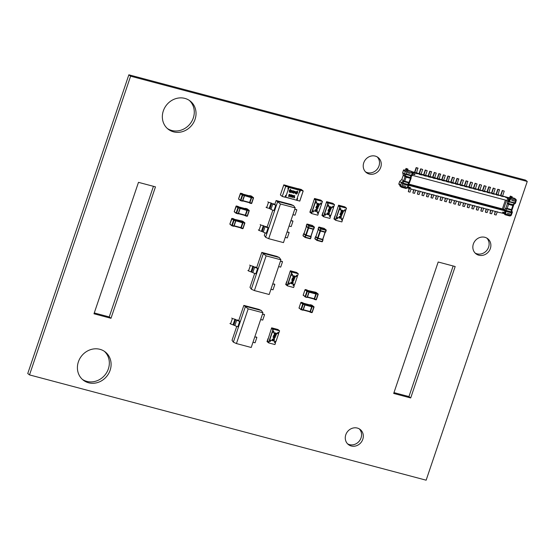 <?xml version="1.0" encoding="UTF-8"?>
<svg xmlns="http://www.w3.org/2000/svg" width="555" height="555" viewBox="0 0 555 555"><rect width="100%" height="100%" fill="white"/><g stroke="black" fill="none" stroke-linecap="round" stroke-linejoin="round"><path stroke-width="0.83" d="M527.25 181.471L525.495 180.097L128.857 74.807L27.75 373.529L29.505 374.902L426.143 480.193L527.25 181.471L130.612 76.181L128.857 74.807M130.612 76.181L29.505 374.902M345.793 434.773A9.574 8.672 -51.9 0 1 360.195 429.487A9.574 8.672 -51.9 0 1 361.125 442.37A9.574 8.672 -51.9 0 1 348.394 444.569A9.574 8.672 -51.9 0 1 345.793 434.773M359.272 428.862A9.574 8.672 -51.9 0 1 359.369 440.996A9.574 8.672 -51.9 0 1 347.562 443.82M473.36 243.999A9.574 8.672 -51.9 0 1 487.755 238.719A9.574 8.672 -51.9 0 1 488.684 251.602A9.574 8.672 -51.9 0 1 475.954 253.795A9.574 8.672 -51.9 0 1 473.36 243.999M486.832 238.095A9.574 8.672 -51.9 0 1 486.929 250.229A9.574 8.672 -51.9 0 1 475.129 253.045M410.7 397.956L455.183 266.525L438.186 262.009L393.696 393.446L410.7 397.956L408.945 396.582L453.151 265.984M393.981 392.614L408.945 396.582M78.387 361.832A17.871 16.185 -51.9 0 1 105.27 351.967A17.871 16.185 -51.9 0 1 106.997 376.019A17.871 16.185 -51.9 0 1 83.236 380.119A17.871 16.185 -51.9 0 1 78.387 361.832M104.368 351.315A17.871 16.185 -51.9 0 1 105.242 374.646A17.871 16.185 -51.9 0 1 82.39 379.398M110.986 318.293L155.476 186.855L138.479 182.345L93.989 313.776L110.986 318.293L109.231 316.919L153.437 186.314M94.267 312.944L109.231 316.919M363.747 162.809A9.574 8.672 -51.9 0 1 378.142 157.53A9.574 8.672 -51.9 0 1 379.072 170.413A9.574 8.672 -51.9 0 1 366.342 172.605A9.574 8.672 -51.9 0 1 363.747 162.809M377.22 156.905A9.574 8.672 -51.9 0 1 377.317 169.039A9.574 8.672 -51.9 0 1 365.516 171.856M163.323 110.91A17.871 16.185 -51.9 0 1 190.205 101.045A17.871 16.185 -51.9 0 1 191.933 125.097A17.871 16.185 -51.9 0 1 168.172 129.19A17.871 16.185 -51.9 0 1 163.323 110.91M189.304 100.393A17.871 16.185 -51.9 0 1 190.178 123.723A17.871 16.185 -51.9 0 1 167.319 128.476M507.284 198.836L507.277 198.752A1.533 0.604 104.9 0 1 507.159 199.19L507.284 198.836L510.156 199.599L511.079 199.058L515.172 200.147A0.895 0.812 -51.9 0 1 515.657 200.549L514.887 202.804L507.943 201.347A2.171 0.86 -75.1 0 0 508.13 201.423L510.052 199.96L507.714 200.653A1.533 0.604 104.9 0 1 507.672 200.646A1.533 0.604 104.9 0 1 507.582 200.598M515.04 203.387L514.887 202.804L515.394 203.373L516.323 200.216A1.915 1.734 128.1 0 0 515.158 198.926L510.85 197.781L511.079 199.058M507.277 198.752L510.156 199.599M510.135 199.509L509.816 198.44L510.739 197.906M412.046 173.548L414.918 174.235L412.046 173.548L411.609 172.654L407.516 171.564A0.895 0.812 128.1 0 0 406.864 171.668L406.1 173.923L411.421 175.338L411.852 175.997L405.386 174.277M411.997 175.526A0.638 0.583 -85.1 0 1 412.427 175.366L411.81 175.852L411.907 173.909L414.8 174.672L414.918 174.319M403.263 175.22L401.806 179.522L403.603 180.923L405.053 176.622L403.263 175.22L402.673 172.584L404.338 173.888L405.719 170.85A1.915 1.734 -51.9 0 1 407.495 170.343L411.803 171.488L411.609 172.654M515.727 199.21L514.873 198.544A1.915 1.734 128.1 0 0 514.305 198.26L509.996 197.115L508.921 197.74L411.907 171.655L412.358 172.57L412.067 173.479M511.134 210.047L511.592 212.065L512.404 212.211L511.19 215.382A1.915 1.734 -51.9 0 1 509.414 215.888L505.106 214.75L504.023 213.606M513.736 204.892L511.953 210.151L511.481 209.589L512.862 205.523L515.061 203.387M512.23 212.079L511.8 210.158M511.592 212.065L504.821 210.088L512.404 212.211M408.778 184.808L407.543 186.813L409.097 185.502A1.533 0.604 -75.1 0 0 408.986 185.37L504.183 210.636A0.638 0.576 -51.9 0 0 504.953 210.192A2.171 0.86 104.9 0 1 505.099 210.38L505.681 212.863L502.788 212.093L502.67 212.454L505.55 213.217L505.987 214.119L510.08 215.201A0.895 0.812 128.1 0 0 510.725 215.104L511.495 212.843L506.167 211.427L505.314 210.442M502.788 212.093A1.533 0.604 104.9 0 1 502.629 212.503L502.67 212.454M410.312 187.937L407.432 187.174L406.51 187.708L402.417 186.626A0.895 0.812 -51.9 0 1 401.938 186.223L402.701 183.962L408.029 185.377L407.543 186.813L410.429 187.576L410.312 187.937L407.412 187.222L406.988 187.847L411.553 189.061A1.533 0.604 104.9 0 1 411.283 189.123L414.002 189.845A1.533 0.604 104.9 0 0 414.273 189.782L416.09 190.261A1.533 0.604 104.9 0 1 415.82 190.33L418.539 191.052A1.533 0.604 104.9 0 0 418.81 190.982L420.621 191.468A1.533 0.604 104.9 0 1 420.35 191.53A1.533 0.604 104.9 0 1 420.26 191.482L420.128 191.336M420.35 191.53L423.07 192.252A1.533 0.604 104.9 0 0 423.34 192.19L425.151 192.668A1.533 0.604 104.9 0 1 424.88 192.738A1.533 0.604 104.9 0 1 424.79 192.689L424.665 192.536M424.88 192.738L427.6 193.459A1.533 0.604 104.9 0 0 427.877 193.39L429.688 193.875A1.533 0.604 104.9 0 1 429.417 193.938A1.533 0.604 104.9 0 1 429.32 193.889L429.195 193.744M429.417 193.938L432.137 194.659A1.533 0.604 104.9 0 0 432.407 194.597L434.218 195.076A1.533 0.604 104.9 0 1 433.948 195.138A1.533 0.604 104.9 0 1 433.857 195.096L433.726 194.944M433.948 195.138L436.667 195.866A1.533 0.604 104.9 0 0 436.938 195.797L438.755 196.283A1.533 0.604 104.9 0 1 438.485 196.345A1.533 0.604 104.9 0 1 438.388 196.297L438.263 196.151M438.485 196.345L441.204 197.067A1.533 0.604 104.9 0 0 441.475 197.004L443.285 197.483A1.533 0.604 104.9 0 1 443.015 197.545A1.533 0.604 104.9 0 1 442.925 197.504L442.793 197.351M443.015 197.545L445.734 198.267A1.533 0.604 104.9 0 0 446.005 198.204L447.816 198.69A1.533 0.604 104.9 0 1 447.545 198.752A1.533 0.604 104.9 0 1 447.455 198.704L447.33 198.558M447.545 198.752L450.265 199.474A1.533 0.604 104.9 0 0 450.542 199.411L452.353 199.89A1.533 0.604 104.9 0 1 452.082 199.953A1.533 0.604 104.9 0 1 451.985 199.911L451.86 199.758M452.082 199.953L454.802 200.674A1.533 0.604 104.9 0 0 455.072 200.612L456.883 201.09A1.533 0.604 104.9 0 1 456.612 201.16A1.533 0.604 104.9 0 1 456.522 201.111L456.39 200.965M456.612 201.16L459.332 201.881A1.533 0.604 104.9 0 0 459.602 201.819L461.42 202.298A1.533 0.604 104.9 0 1 461.149 202.36A1.533 0.604 104.9 0 1 461.052 202.311L460.927 202.166M461.149 202.36L463.869 203.081A1.533 0.604 104.9 0 0 464.14 203.019L465.95 203.498A1.533 0.604 104.9 0 1 465.68 203.567A1.533 0.604 104.9 0 1 465.589 203.518L465.458 203.373M465.68 203.567L468.399 204.289A1.533 0.604 104.9 0 0 468.67 204.219L470.487 204.705A1.533 0.604 104.9 0 1 470.21 204.767A1.533 0.604 104.9 0 1 470.12 204.719L469.995 204.573M470.21 204.767L472.929 205.489A1.533 0.604 104.9 0 0 473.207 205.426L475.018 205.905A1.533 0.604 104.9 0 1 474.747 205.974A1.533 0.604 104.9 0 1 474.65 205.926L474.525 205.773M474.747 205.974L477.466 206.696A1.533 0.604 104.9 0 0 477.737 206.626L479.548 207.112A1.533 0.604 104.9 0 1 479.277 207.175A1.533 0.604 104.9 0 1 479.187 207.126L479.055 206.98M479.277 207.175L481.997 207.896A1.533 0.604 104.9 0 0 482.267 207.834L484.085 208.312A1.533 0.604 104.9 0 1 483.814 208.375A1.533 0.604 104.9 0 1 483.717 208.333L483.592 208.18M483.814 208.375L486.534 209.103A1.533 0.604 104.9 0 0 486.804 209.034L488.615 209.519A1.533 0.604 104.9 0 1 488.344 209.582A1.533 0.604 104.9 0 1 488.254 209.533L488.123 209.388M488.344 209.582L491.064 210.303A1.533 0.604 104.9 0 0 491.335 210.241L493.152 210.72A1.533 0.604 104.9 0 1 492.875 210.782A1.533 0.604 104.9 0 1 492.785 210.74L492.66 210.588M492.875 210.782L495.594 211.504A1.533 0.604 104.9 0 0 495.872 211.441L497.682 211.927A1.533 0.604 104.9 0 1 497.412 211.989A1.533 0.604 104.9 0 1 497.315 211.941L497.19 211.795M497.412 211.989L500.131 212.711A1.533 0.604 104.9 0 0 500.402 212.648L504.967 213.855L505.48 213.259L502.629 212.503M511.578 210.158L505.432 208.298L504.821 210.088L503.586 209.124L506.555 200.355M408.605 184.468L502.65 209.436L502.414 208.916L505.418 200.05M445.734 198.267A1.533 0.604 104.9 0 1 445.644 198.225L444.583 201.333L446.282 201.784L447.358 198.628M459.332 201.881A1.533 0.604 104.9 0 1 459.242 201.833L458.187 204.941L459.887 205.392L460.955 202.235M472.929 205.489A1.533 0.604 104.9 0 1 472.839 205.44L471.785 208.555L473.484 209.006L474.553 205.85M486.534 209.103A1.533 0.604 104.9 0 1 486.437 209.055L485.382 212.163L487.082 212.614L488.15 209.457M506.167 211.427L505.681 212.863L504.287 210.775A1.533 0.604 -75.1 0 0 504.183 210.636L502.65 209.436M513.417 204.906L507.506 203.276L508.456 203.546L509.046 201.805M505.106 214.75L504.662 213.779M502.691 209.436L503.586 209.124M505.078 214.632L505.987 214.119M512.05 212.232L511.495 212.843M510.725 215.104L511.19 215.382M505.924 208.652L507.18 208.444L511.481 209.589L511.634 210.165M507.7 203.394L508.553 204.379L507.18 208.444M505.119 210.324L505.099 210.38A0.638 0.541 -27.8 0 1 504.287 210.775M508.921 197.74L509.816 198.44M510.149 198.565L505.577 197.351A1.533 0.604 -75.1 0 0 505.376 196.893L501.047 196.151A1.533 0.604 -75.1 0 0 500.846 195.686L496.51 194.944A1.533 0.604 -75.1 0 0 496.309 194.486L491.98 193.744A1.533 0.604 -75.1 0 0 491.779 193.279L487.45 192.536A1.533 0.604 -75.1 0 0 487.241 192.079L482.912 191.336A1.533 0.604 -75.1 0 0 482.711 190.871L478.382 190.129A1.533 0.604 -75.1 0 0 478.181 189.671L473.845 188.929A1.533 0.604 -75.1 0 0 473.644 188.471L469.315 187.722A1.533 0.604 -75.1 0 0 469.114 187.264L464.785 186.522A1.533 0.604 -75.1 0 0 464.577 186.064L460.248 185.321A1.533 0.604 -75.1 0 0 460.046 184.857L455.717 184.114A1.533 0.604 -75.1 0 0 455.516 183.656L451.18 182.914A1.533 0.604 -75.1 0 0 450.979 182.449L446.65 181.707A1.533 0.604 -75.1 0 0 446.449 181.249L442.12 180.507A1.533 0.604 -75.1 0 0 441.912 180.042L437.583 179.3A1.533 0.604 -75.1 0 0 437.382 178.842L433.053 178.1A1.533 0.604 -75.1 0 0 432.851 177.635L428.515 176.892A1.533 0.604 -75.1 0 0 428.314 176.434L423.985 175.692A1.533 0.604 -75.1 0 0 423.784 175.234L419.455 174.485A1.533 0.604 -75.1 0 0 419.247 174.027L412.164 172.556M508.456 203.546L513.542 204.746M512.903 204.733L514.54 203.262M510.85 197.781L509.996 197.115M506.729 200.397L507.943 201.347A0.638 0.576 128.1 0 0 507.707 200.653A0.638 0.583 94.9 0 1 508.13 201.423L508.116 201.486M510.51 196.303L512.21 196.754L510.253 196.102L510.218 197.171M512.21 196.754L511.918 197.622M510.253 196.102L509.892 197.171M416.729 173.764A1.533 0.604 -75.1 0 0 416.527 173.306L416.403 173.209M411.421 175.338L411.907 173.909L412.518 175.387A1.533 0.604 104.9 0 1 412.476 175.38A1.533 0.604 104.9 0 1 412.462 175.373L507.769 200.695M502.858 196.63A1.533 0.604 -75.1 0 0 502.657 196.172L502.532 196.068M498.328 195.429A1.533 0.604 -75.1 0 0 498.126 194.965L497.995 194.867M493.79 194.222A1.533 0.604 -75.1 0 0 493.589 193.764L493.464 193.66M489.26 193.022A1.533 0.604 -75.1 0 0 489.059 192.557L488.927 192.46M484.73 191.815A1.533 0.604 -75.1 0 0 484.522 191.357L484.397 191.253M480.193 190.615A1.533 0.604 -75.1 0 0 479.992 190.15L479.867 190.053M475.663 189.408A1.533 0.604 -75.1 0 0 475.462 188.95L475.33 188.846M471.126 188.207A1.533 0.604 -75.1 0 0 470.924 187.743L470.8 187.645M466.595 187A1.533 0.604 -75.1 0 0 466.394 186.542L466.262 186.445M462.065 185.8A1.533 0.604 -75.1 0 0 461.857 185.342L461.732 185.238M457.528 184.593A1.533 0.604 -75.1 0 0 457.327 184.135L457.202 184.038M452.998 183.393A1.533 0.604 -75.1 0 0 452.797 182.935L452.665 182.831M448.461 182.193A1.533 0.604 -75.1 0 0 448.26 181.728L448.135 181.631M443.931 180.986A1.533 0.604 -75.1 0 0 443.729 180.528L443.598 180.424M439.4 179.785A1.533 0.604 -75.1 0 0 439.192 179.321L439.067 179.223M434.863 178.578A1.533 0.604 -75.1 0 0 434.662 178.12L434.537 178.016M430.333 177.378A1.533 0.604 -75.1 0 0 430.132 176.913L430 176.816M425.796 176.171A1.533 0.604 -75.1 0 0 425.595 175.713L425.47 175.609M421.266 174.971A1.533 0.604 -75.1 0 0 421.065 174.506L420.933 174.409M515.657 200.549L516.323 200.216M514.985 203.38L508.311 201.604M401.806 179.522L399.683 181.429L401.341 182.734L400.585 186.022A1.915 1.734 128.1 0 0 401.751 187.312L406.059 188.457L407.134 187.888M399.683 181.429L398.913 183.698A1.915 1.734 128.1 0 0 398.809 184.191L399.711 184.898A1.915 1.734 128.1 0 0 400.328 186.362L401.182 187.028M404.047 181.617L402.41 183.081L401.175 182.595L403.603 180.923M408.57 184.572L401.341 182.734M404.019 181.596L409.465 183.046L409.042 182.387L404.734 181.249L406.107 177.184L404.637 175.831L404.165 173.757M404.734 181.249L403.041 181.242M405.532 176.268L411.241 177.787L409.403 182.963M402.41 183.081L408.494 184.517M409.042 182.387L410.416 178.328L411.241 177.787L410.957 177.524M406.26 188.402L406.51 187.708M401.938 186.223L400.585 186.022M402.125 183.046L402.701 183.962M405.053 176.622L404.824 175.984M409.458 183.053L403.749 181.527M408.029 185.377L408.744 185.162A0.638 0.541 152.2 0 0 408.778 185.259L408.778 185.259A0.638 0.541 152.2 0 0 409.097 185.502M402.673 172.584L403.443 170.316A1.915 1.734 -51.9 0 1 403.665 169.858L404.873 170.177M403.665 169.858L404.56 170.558A1.915 1.734 -51.9 0 1 406.642 169.677L411.803 171.488M410.88 177.468L410.318 177.496L410.908 175.755M404.637 175.831L410.318 177.496M405.871 176.317L405.414 174.298M411.845 176.004L404.338 173.888M406.253 168.63L407.953 169.081L405.996 168.429L405.906 169.65M405.996 168.429L405.552 169.747M407.953 169.081L407.661 169.948M405.115 174.208L406.1 173.923M406.864 171.668L405.719 170.85M504.238 191.121L502.282 190.476L504.238 191.121L502.67 195.749M502.282 190.476L500.672 195.221M502.539 190.67L500.971 195.298M496.142 194.014L497.752 189.269L499.451 189.72L498.14 194.548M497.752 189.269L499.701 189.921M498.002 189.47L496.441 194.097M491.612 192.814L493.215 188.069L495.171 188.721L493.603 193.341M493.215 188.069L495.171 188.721M493.471 188.27L491.903 192.89M487.075 191.607L488.684 186.862L490.384 187.312L489.073 192.141M488.684 186.862L490.641 187.514M488.941 187.063L487.373 191.69M482.545 190.407L484.147 185.661L486.104 186.314L484.543 190.934M484.147 185.661L486.104 186.314M484.404 185.863L482.843 190.483M497.218 211.864L496.149 215.021L494.45 214.57L495.497 211.483M495.199 211.4L494.45 214.57M492.687 210.657L491.619 213.821L489.912 213.37L490.96 210.276M490.662 210.199L489.912 213.37M486.131 208.992L485.382 212.163M483.62 208.25L482.552 211.413L480.852 210.962L481.893 207.868M481.601 207.792L480.852 210.962M479.083 207.05L478.015 210.206L476.315 209.755L477.362 206.668M477.064 206.585L476.315 209.755M478.008 189.206L479.617 184.454L481.573 185.106L480.006 189.734M479.617 184.454L481.573 185.106M479.874 184.655L478.306 189.283M472.534 205.385L471.785 208.555M473.477 187.999L475.087 183.254L477.036 183.906L475.475 188.527M475.087 183.254L477.036 183.906M475.337 183.455L473.776 188.076M468.947 186.799L470.55 182.047L472.506 182.699L470.938 187.326M470.55 182.047L472.506 182.699M470.806 182.248L469.239 186.875M470.023 204.642L468.954 207.799L467.248 207.348L468.295 204.261M467.997 204.178L467.248 207.348M465.485 203.442L464.417 206.599L462.717 206.148L463.765 203.054M463.467 202.977L462.717 206.148M464.41 185.592L466.02 180.847L467.719 181.298L466.408 186.126M466.02 180.847L467.976 181.499M466.276 181.048L464.708 185.668M458.936 201.777L458.187 204.941M459.88 184.392L461.483 179.64L463.439 180.292L461.878 184.919M461.483 179.64L463.439 180.292M461.739 179.841L460.178 184.468M456.418 201.035L455.35 204.191L453.65 203.74L454.698 200.646M454.399 200.57L453.65 203.74M455.343 183.185L456.952 178.439L458.652 178.89L457.341 183.719M456.952 178.439L458.909 179.092M457.209 178.641L455.641 183.268M451.888 199.828L450.82 202.991L449.12 202.54L450.167 199.446M449.869 199.37L449.12 202.54M450.813 181.984L452.422 177.239L454.372 177.884L452.811 182.512M452.422 177.239L454.372 177.884M452.672 177.433L451.111 182.061M445.332 198.163L444.583 201.333M446.282 180.777L447.885 176.032L449.585 176.483L448.273 181.312M447.885 176.032L449.841 176.684M448.142 176.233L446.574 180.861M442.821 197.42L441.752 200.584L440.053 200.133L441.1 197.039M440.802 196.963L440.053 200.133M441.745 179.577L443.355 174.832L445.311 175.484L443.743 180.104M443.355 174.832L445.311 175.484M443.612 175.026L442.044 179.653M438.29 196.22L437.222 199.377L435.522 198.926L436.563 195.839M436.272 195.755L435.522 198.926M437.215 178.37L438.818 173.625L440.517 174.076L439.213 178.904M438.818 173.625L440.774 174.277M439.074 173.826L437.513 178.453M433.753 195.013L432.685 198.177L430.985 197.726L432.033 194.632M431.735 194.555L430.985 197.726M432.678 177.17L434.287 172.425L436.244 173.077L434.676 177.697M434.287 172.425L436.244 173.077M434.544 172.626L432.976 177.246M429.223 193.813L428.155 196.97L426.455 196.519L427.503 193.431M427.204 193.348L426.455 196.519M428.148 175.963L429.757 171.218L431.457 171.668L430.146 176.497M429.757 171.218L431.707 171.87M430.007 171.419L428.446 176.046M424.693 192.613L423.618 195.769L421.918 195.318L422.965 192.224M422.667 192.148L421.918 195.318M423.618 174.763L425.22 170.017L427.177 170.669L425.609 175.29M425.22 170.017L427.177 170.669M425.477 170.219L423.909 174.839M420.156 191.406L419.087 194.562L417.388 194.111L418.435 191.024M418.137 190.941L417.388 194.111M419.081 173.562L420.69 168.81L422.646 169.462L421.079 174.09M420.69 168.81L422.646 169.462M420.947 169.011L419.379 173.639M415.626 190.205L414.557 193.362L412.858 192.911L413.898 189.817M413.607 189.741L412.858 192.911M414.55 172.355L416.153 167.61L417.853 168.061L416.548 172.889M416.153 167.61L418.109 168.262M416.41 167.811L414.849 172.432M411.088 188.998L410.02 192.155L408.32 191.704L409.41 188.492M409.111 188.416L408.32 191.704M268.696 238.685L283.473 242.604L295.218 207.91L293.609 205.641L277.743 201.43L265.609 237.276L268.696 238.685L280.442 203.99L276.113 200.522L274.76 204.518M295.218 207.91L280.442 203.99M265.158 232.878L264.298 235.424L265.609 237.276M265.692 226.384L268.745 228.015L268.107 227.848L266.282 233.225A2.553 0.389 -161.3 0 1 263.285 232.039L258.991 230.408L260.808 225.032L260.17 224.525M274.607 210.692L273.969 210.525A2.553 0.389 -161.3 0 1 270.972 209.339L272.789 203.963A2.553 0.389 18.7 0 0 275.786 205.142L273.379 203.678M272.845 210.178L267.073 227.224M276.113 200.522L291.084 204.497L293.609 205.641M290.903 220.647L292.978 221.195L291.16 226.572L289.086 226.024M292.978 221.195L292.339 220.696M270.972 209.339L269.203 208.375L271.02 202.998L268.495 202.325L266.671 207.702L266.032 207.202M268.495 202.325L267.85 201.826M269.203 208.375L266.671 207.702M272.789 203.963L271.77 203.29L269.952 208.673M271.02 202.998L271.77 203.29M266.927 233.398L266.282 233.225M263.285 232.039L265.103 226.662L264.083 225.996L262.265 231.373M261.516 231.074L263.334 225.698L260.808 225.032M258.991 230.408L258.346 229.902M263.334 225.698L264.083 225.996M265.103 226.662A2.553 0.389 18.7 0 0 268.107 227.848M294.747 209.297L296.821 209.846L295.003 215.222L292.929 214.674M296.821 209.846L296.183 209.346M285.242 237.374L287.317 237.928L289.141 232.552L288.496 232.046M287.06 231.997L289.141 232.552M316.211 199.8L314.505 198.468L320.741 200.119L322.441 201.458L316.211 199.8L315.608 201.597L315.795 200.23L314.519 199.231L315.795 200.23L311.549 212.78L310.273 211.774L311.112 209.284M317.3 213.002L318.188 213.238L318.556 212.142M316.489 201.826L316.121 202.922L315.198 202.79L321.435 204.441L321.588 203.185M314.505 198.468L310.273 211.774L311.549 212.78L311.952 211.58L313.298 212.052L313.707 210.858L317.668 211.906L317.266 213.106L318.397 213.404L317.793 215.194L311.563 213.543L309.856 212.204L310.862 209.221M313.457 210.789L313.089 211.885L311.952 211.58M311.563 213.543L312.167 211.753M322.441 201.458L321.838 203.248L320.707 202.95L320.297 204.143L316.336 203.088L316.738 201.895L315.608 201.597M317.106 204.42L317.488 205.142L317.12 205.204M317.37 205.322L316.877 204.344L317.8 203.803L318.445 204.504M318.861 205.232L319.5 204.24L318.952 205.87L317.744 204.018M317.703 205.745L318.66 206.925L316.537 207.119L316.274 206.287L317.703 205.745L316.232 206.259L316.537 207.119M315.268 210.775L314.99 209.936L316.461 209.422L317.113 209.721M315.198 202.79L312.569 210.553L318.806 212.211L321.435 204.441M317.183 209.401L315.795 207.542L318.161 208.194L317.571 208.271L317.183 209.401L315.837 207.577L317.738 207.778M317.647 208.035L318.161 208.194M321.22 204.275L320.332 204.039M314.99 202.624L312.569 210.553M316.461 209.422L317.411 210.595L315.289 210.796L315.032 209.963L317.092 209.7M315.268 210.019L316.024 210.865L317.183 210.532L316.967 209.915L315.268 210.019L316.024 210.865L317.141 210.498L316.926 209.88M317.141 210.498L316.967 209.915M315.226 209.984L315.982 210.831M317.092 208.923L317.335 208.208L316.35 207.945L317.092 208.923M317.058 208.874L317.287 208.194M316.51 206.342L317.273 207.188L318.431 206.855L318.216 206.238L316.51 206.342L317.273 207.188L318.383 206.821L318.168 206.203M318.383 206.821L318.216 206.238M316.468 206.307L317.224 207.154M317.148 204.448L317.488 205.142L317.148 204.448L317.786 204.053L318.286 204.656M318.952 205.87L317.786 204.053M317.411 205.357L316.926 204.379L317.842 203.838L318.896 205.294L319.229 204.15M340.284 206.522L338.585 205.19L344.815 206.842L346.521 208.18L340.284 206.522L339.681 208.319L339.875 206.953L338.592 205.954L339.875 206.953L335.622 219.502L334.346 218.497L335.192 216.006M341.374 219.725L342.262 219.96L342.636 218.864M340.569 208.548L340.194 209.644L339.278 209.512L345.508 211.164L345.668 209.908M338.585 205.19L334.346 218.497L335.622 219.502L336.032 218.302L337.378 218.774L337.78 217.581L341.748 218.628L341.346 219.829L342.477 220.127L341.866 221.917L335.636 220.266L333.93 218.927L334.942 215.944M337.53 217.511L337.162 218.608L336.032 218.302M335.636 220.266L336.24 218.476M346.521 208.18L345.911 209.97L344.78 209.672L344.377 210.865L340.409 209.811L340.812 208.618L339.681 208.319M341.186 211.143L341.561 211.864L341.2 211.927M341.45 212.045L340.957 211.066L341.873 210.525L342.525 211.226M342.934 211.954L343.58 210.962L343.032 212.586L341.818 210.74M340.59 213.821L340.312 212.981L341.783 212.468L342.435 212.766M339.348 217.498L339.063 216.651L340.534 216.145L341.186 216.443M339.278 209.512L336.649 217.276L342.879 218.934L345.508 211.164M341.263 216.124L339.875 214.265L342.241 214.917L341.644 214.993L341.263 216.124L339.917 214.299L341.811 214.501M341.727 214.757L342.241 214.917M345.293 210.997L344.412 210.761M339.063 209.346L336.649 217.276M340.534 216.145L341.491 217.317L339.369 217.518L339.105 216.686L341.165 216.422M339.341 216.741L340.104 217.588L341.263 217.255L341.048 216.637L339.341 216.741L340.104 217.588L341.221 217.22L340.999 216.603M341.221 217.22L341.048 216.637M339.299 216.707L340.055 217.553M341.172 215.645L341.415 214.931L340.43 214.667L341.172 215.645M341.131 215.597L341.36 214.917M341.783 212.468L342.733 213.647L340.61 213.841L340.354 213.009L342.414 212.745M340.59 213.065L341.346 213.911L342.504 213.578L342.289 212.96L340.59 213.065L341.346 213.911L342.463 213.543L342.248 212.926M342.463 213.543L342.289 212.96M340.541 213.03L341.304 213.876M341.228 211.171L341.561 211.864L341.228 211.171L341.859 210.775L342.359 211.379M343.032 212.586L341.859 210.775M341.491 212.079L340.999 211.101L341.915 210.56L342.969 212.017L343.302 210.872M273.365 329.171L271.659 327.832L277.888 329.49L279.595 330.822L273.365 329.171L272.755 330.96L272.949 329.601L271.673 328.595L272.949 329.601L268.703 342.144L267.42 341.145L268.266 338.654M274.454 342.373L275.342 342.608L275.71 341.512M273.643 331.196L273.275 332.292L272.352 332.154L278.589 333.812L278.742 332.549M271.659 327.832L267.42 341.145L268.703 342.144L269.106 340.95L270.451 341.415L270.854 340.222L274.822 341.276L274.42 342.47L275.551 342.775L274.947 344.565L268.71 342.907L267.01 341.575L268.016 338.585M270.611 340.159L270.236 341.249L269.106 340.95M268.71 342.907L269.321 341.117M279.595 330.822L278.992 332.618L277.854 332.313L277.451 333.506L273.483 332.459L273.892 331.259L272.755 330.96M274.26 333.784L274.642 334.512L274.274 334.575M274.524 334.693L274.031 333.715L274.954 333.166L275.599 333.867M276.015 334.596L276.654 333.611L276.106 335.234L274.898 333.388M273.664 336.469L273.386 335.622L274.857 335.116L275.509 335.407M272.401 340.125L272.186 339.334L273.657 338.827L274.565 339.965L273.109 340.451L272.401 340.125L272.144 339.299L273.615 338.793L274.267 339.084M272.352 332.154L269.723 339.924L275.96 341.575L278.589 333.812M274.337 338.772L272.949 336.913L275.315 337.565L274.718 337.641L274.337 338.772L272.991 336.947L274.885 337.149M274.801 337.405L275.315 337.565M278.374 333.645L277.486 333.409M272.137 331.987L269.723 339.924M273.615 338.793L274.246 339.07M272.422 339.389L273.178 340.236L274.337 339.896L274.121 339.278L272.422 339.389L273.178 340.236L274.295 339.861L274.08 339.251M274.295 339.861L274.121 339.278M272.373 339.355L273.136 340.201M274.246 338.286L274.489 337.579L273.504 337.315L274.246 338.286M274.212 338.238L274.441 337.565M274.857 335.116L275.814 336.288L274.35 336.774L273.684 336.483L273.428 335.657L275.488 335.393M273.664 335.713L274.42 336.559L275.578 336.219L275.363 335.602L273.664 335.713L274.42 336.559L275.537 336.184L275.322 335.574M275.537 336.184L275.363 335.602M273.622 335.678L274.378 336.524M274.302 333.819L274.642 334.512L274.302 333.819L274.94 333.423L275.44 334.027M276.106 335.234L274.94 333.423M274.565 334.727L274.073 333.749L274.996 333.201L276.043 334.658L276.376 333.513M328.303 203.012L326.597 201.673L332.827 203.331L334.533 204.663L328.303 203.012L327.693 204.802L327.887 203.442L326.604 202.443L327.887 203.442L323.641 215.985L322.358 214.986L323.204 212.496M329.392 216.214L330.274 216.45L330.648 215.354M328.581 205.038L328.213 206.134L327.29 205.995L333.52 207.653L333.68 206.391M326.597 201.673L322.358 214.986L323.641 215.985L324.044 214.792L325.39 215.264L325.792 214.064L329.76 215.118L329.358 216.311L330.489 216.617L329.885 218.406L323.648 216.755L321.942 215.416L322.954 212.426M325.549 214.001L325.175 215.09L324.044 214.792M323.648 216.755L324.259 214.958M334.533 204.663L333.93 206.46L332.792 206.155L332.389 207.355L328.421 206.3L328.831 205.107L327.693 204.802M329.198 207.625L329.573 208.354L329.212 208.416M329.462 208.534L328.969 207.556L329.885 207.008L330.537 207.709M330.947 208.444L331.592 207.452L331.044 209.075L329.837 207.23M328.602 210.31L328.324 209.464L329.795 208.957L330.447 209.256M327.36 213.987L327.075 213.141L328.553 212.634L329.205 212.926M327.29 205.995L324.661 213.765L330.891 215.416L333.52 207.653M329.275 212.614L327.887 210.754L330.253 211.406L329.656 211.483L329.275 212.614L327.929 210.789L329.823 210.99M329.739 211.247L330.253 211.406M333.312 207.487L332.424 207.251M327.075 205.829L324.661 213.765M328.553 212.634L329.503 213.807L328.04 214.292L327.124 213.175L329.184 212.912M327.353 213.231L328.116 214.077L329.275 213.737L329.059 213.12L327.353 213.231L328.116 214.077L329.233 213.703L329.018 213.092M329.233 213.703L329.059 213.12M327.311 213.196L328.074 214.043M329.184 212.128L329.427 211.42L328.442 211.157L329.184 212.128M329.15 212.079L329.379 211.406M329.795 208.957L330.745 210.13L329.288 210.616L328.622 210.324L328.366 209.499L330.426 209.235M328.602 209.554L329.358 210.4L330.516 210.061L330.301 209.443L328.602 209.554L329.358 210.4L330.475 210.026L330.26 209.415M330.475 210.026L330.301 209.443M328.56 209.519L329.316 210.366M329.24 207.66L329.573 208.354L329.24 207.66L329.878 207.265L330.378 207.868M331.044 209.075L329.878 207.265M329.503 208.569L329.011 207.591L329.927 207.043L330.981 208.5L331.314 207.355M292.048 272.11L290.341 270.778L296.578 272.429L298.285 273.768L292.048 272.11L291.444 273.899L291.632 272.54L290.355 271.541L291.632 272.54L287.386 285.09L286.109 284.084L286.949 281.593M293.137 285.312L294.025 285.548L294.393 284.451M292.332 274.135L291.958 275.231L291.042 275.1L297.272 276.751L297.431 275.488M290.341 270.778L286.109 284.084L287.386 285.09L287.795 283.889L289.141 284.361L289.543 283.168L293.512 284.216L293.102 285.416L294.24 285.714L293.63 287.504L287.4 285.853L285.693 284.514L286.706 281.531M289.294 283.099L288.926 284.195L287.795 283.889M287.4 285.853L288.003 284.056M298.285 273.768L297.674 275.558L296.543 275.259L296.141 276.452L292.173 275.398L292.575 274.205L291.444 273.899M292.95 276.73L293.324 277.451L292.964 277.514M293.213 277.632L292.721 276.654L293.637 276.113L294.289 276.813M294.698 277.542L295.343 276.55L294.788 278.173L293.581 276.328M292.374 279.429L292.117 278.596L293.588 278.09L294.497 279.227L293.033 279.713L292.332 279.394L292.069 278.561L293.546 278.055L294.199 278.353M291.125 283.106L290.869 282.273L292.339 281.767L293.255 282.904L291.791 283.39L291.084 283.071L290.827 282.238L292.298 281.732L292.95 282.03M291.042 275.1L288.413 282.863L294.643 284.521L297.272 276.751M293.026 281.711L291.618 279.9L294.004 280.504L293.408 280.58L293.026 281.711L291.68 279.887L293.574 280.088M293.484 280.344L294.004 280.504M297.057 276.584L296.176 276.348M290.827 274.933L288.413 282.863M292.298 281.732L292.929 282.009M291.104 282.328L291.861 283.175L293.019 282.835L292.804 282.224L291.104 282.328L291.861 283.175L292.978 282.807L292.762 282.19M292.978 282.807L292.804 282.224M291.063 282.294L291.819 283.14M292.936 281.232L293.172 280.518L292.194 280.254L292.936 281.232M292.894 281.184L293.123 280.504M293.546 278.055L294.178 278.332M292.346 278.652L293.109 279.498L294.268 279.158L294.053 278.548L292.346 278.652L293.109 279.498L294.226 279.13L294.011 278.513M294.226 279.13L294.053 278.548M292.305 278.617L293.068 279.463M292.991 276.758L293.324 277.451L292.991 276.758L293.623 276.362L294.122 276.966M294.788 278.173L293.623 276.362M293.255 277.666L292.762 276.688L293.678 276.147L294.733 277.604L295.066 276.459M284.243 185.065L301.143 189.553L302.739 190.802M297.57 198.579L297.112 198.406L297.57 198.579L296.96 200.334L285.103 197.115M287.913 188.811L288.482 187.07M297.938 188.651L301.303 189.484L303.183 190.955L300.012 190.136L299.429 191.863L300.297 190.212L302.947 190.858L301.143 189.553M285.284 197.164L285.86 195.471M296.897 200.244L297.473 198.558M297.189 198.482L296.62 200.168M287.171 185.752L284.146 185.037L285.846 186.376L288.399 187.049M288.683 187.125L300.012 190.136M288.094 188.86L288.399 189.061L286.214 195.513L285.659 195.36L285.048 197.157L282.273 196.47L280.379 194.93L282.259 196.449M285.659 195.36L286.214 195.513L285.659 195.36L285.02 197.198L282.287 196.477L285.013 197.198M285.263 197.219L285.686 197.129L288.961 187.451L288.704 187.063M296.599 200.23L285.686 197.129M299.818 201.07L296.987 200.313L297.667 198.551L297.112 198.406L299.429 191.863M300.033 190.074L296.564 200.015M288.961 187.451L299.839 190.337M299.298 191.954L299.714 191.94M288.357 188.971L287.844 188.908L288.447 187.118L285.728 186.397L282.252 196.401L285.728 186.32L283.855 184.85L287.136 185.724L283.772 184.898L285.652 186.362L288.468 187.049L287.844 188.908L288.399 189.061M293.727 197.899L294.511 195.582L294.185 197.448L294.74 197.469L293.942 197.955L294.74 197.462M292.138 196.858L292.367 197.289L293.13 196.553L292.166 196.338L292.534 195.256L293.546 195.596L293.463 196.463L292.277 197.511L291.854 196.782L292.367 197.289M292.547 196.664L292.166 196.338L293.13 196.553M293.546 195.589L293.463 196.463L292.277 197.511L291.916 197.261M290.653 197.08L291.757 196.088L291.451 194.722L291.757 196.088L290.653 197.08L290.348 195.714L291.687 194.833M288.975 196.636L288.538 195.908L289.093 195.443L288.843 194.736L289.772 194.278L290.272 195.11L289.62 195.589L289.488 196.602L288.572 196.359L289.481 196.595L289.62 195.589M289.772 194.278L290.23 194.597L289.772 194.278M296.432 194.056L297.383 192.682L297.445 191.073L297.653 192.751L296.627 194.111L297.653 192.751L297.633 191.121M295.482 193.806L296.585 192.814L296.28 191.447L296.585 192.814L295.482 193.806L295.177 192.439L296.516 191.558M293.602 192.689L293.838 193.119L294.594 192.384L293.63 192.176L293.997 191.093L295.017 191.426L294.927 192.294L293.741 193.341L293.317 192.613L293.831 193.119M294.018 192.502L293.63 192.176L294.594 192.384M295.01 191.419L294.927 192.294L293.741 193.341L293.38 193.091M292.117 192.911L293.227 191.919L292.915 190.552L293.227 191.919L292.117 192.911L291.812 191.544L293.151 190.663M290.043 191.718L290.667 190.171L291.68 190.421L291.729 190.941L291.167 190.344L290.577 190.705L291.007 191.302L290.327 192.085L291.32 192.058L290.966 192.439L290.064 192.19L290.043 191.718M291.43 190.545L290.806 190.386L290.896 191.274M290.543 192.245L290.32 191.794L291 191.302M290.064 192.183L290.466 192.474L290.064 192.19M290.501 189.227L289.557 190.608L289.488 192.217L289.28 190.531L290.501 189.227L289.557 190.608M294.178 197.441L294.781 195.651M289.613 195.582L290.23 194.597M290.466 192.474L291.32 192.051M291.729 190.934L291.673 190.414M289.301 192.162L289.55 190.601M292.686 195.464L293.283 195.686L292.45 195.818L292.686 195.464M292.679 196.456L292.45 195.818L292.679 196.456L293.207 196.324L293.026 195.388L293.283 195.693M290.633 195.79L290.993 195.076L291.611 195.242L290.993 195.082L290.494 196.56L290.633 195.79M290.737 196.852L290.494 196.56L291.118 196.727L291.618 195.249M288.829 196.248L289.315 195.637L288.829 196.248M289.398 195.388L289.349 194.534L289.967 194.701L289.349 194.534L289.398 195.388L289.967 194.701M295.461 192.509L295.822 191.801L296.439 191.968L295.822 191.808L295.322 193.286L295.461 192.509M295.558 193.577L295.315 193.279L295.947 193.452L296.446 191.968M294.15 191.295L294.747 191.517L293.921 191.655L294.15 191.295M294.136 192.28L293.914 191.648L294.143 192.287L294.747 191.524M292.103 191.621L292.839 190.781L291.958 192.391L292.103 191.621M292.194 192.682L291.958 192.391L292.582 192.557L293.082 191.08M289.051 196.408L289.509 196.165L289.315 195.637M262.952 312.784L261.35 310.516L245.483 306.304L238.504 326.916L233.35 342.151L236.437 343.559L251.207 347.479L262.952 312.784L248.175 308.857L243.853 305.389L238.657 320.741M248.175 308.857L236.437 343.559M243.853 305.389L258.824 309.364L261.35 310.516M236.742 326.402L232.039 340.298L233.35 342.151M237.276 319.902L240.329 321.539L239.684 321.366L237.866 326.749A2.553 0.389 -161.3 0 1 234.862 325.563L230.568 323.926L232.385 318.549L231.747 318.05M238.504 326.916L237.866 326.749M234.862 325.563L236.687 320.186L235.667 319.513L233.842 324.89M233.093 324.599L234.918 319.222L232.385 318.549M230.568 323.926L229.93 323.426M236.687 320.186A2.553 0.389 18.7 0 0 239.684 321.366M234.918 319.222L235.667 319.513M252.983 342.248L255.057 342.796L256.875 337.419L256.237 336.92M254.8 336.871L256.875 337.419M262.487 314.165L264.562 314.72L262.737 320.096L260.663 319.548M264.562 314.72L263.923 314.22M280.906 259.796L279.304 257.534L263.438 253.323L251.304 289.169L254.391 290.57L269.168 294.497L280.906 259.796L266.136 255.876L261.807 252.407L256.611 267.76M266.136 255.876L254.391 290.57M261.807 252.407L276.778 256.382L279.304 257.534M254.696 273.414L249.993 287.31L251.304 289.169M255.231 266.92L258.283 268.558L257.638 268.384L255.82 273.761A2.553 0.389 -161.3 0 1 252.823 272.581L248.522 270.944L250.347 265.567L249.701 265.061M256.466 273.934L255.82 273.761M252.823 272.581L254.641 267.198L253.621 266.532L251.803 271.908M251.054 271.61L252.872 266.233L250.347 265.567M248.522 270.944L247.884 270.445M254.641 267.198A2.553 0.389 18.7 0 0 257.638 268.384M252.872 266.233L253.621 266.532M270.937 289.266L273.011 289.814L274.829 284.438L274.191 283.938M272.755 283.889L274.829 284.438M280.442 261.183L282.516 261.738L280.698 267.115L278.624 266.56M282.516 261.738L281.878 261.232M310.259 304.737L312.194 306.214L311.695 306.755L304.945 304.966L303.328 309.745L310.078 311.535L311.695 306.755L312.097 306.908L310.196 312.201L309.954 311.757L303.203 310.037L309.85 311.806M311.854 305.153L313.783 306.637L312.194 306.214L312.097 306.908M303.03 302.863L301.303 302.35L303.176 303.821L304.764 304.244A0.382 0.354 -49.8 0 1 304.993 304.681L303.183 304.279L301.4 309.537L300.935 309.35L302.718 304.091L300.838 302.621L299.062 307.879L301.039 309.739L302.988 309.961L304.709 304.945L304.764 304.244L302.836 302.759M305.014 304.528L311.688 306.298L309.981 304.966L303.557 303.259M309.891 304.931A0.382 0.354 -49.8 0 1 310.314 304.744L312.021 305.222A0.382 0.382 0 0 0 311.882 305.153L310.294 304.737A0.382 0.382 0 0 0 309.856 304.924M303.092 309.725L303.217 309.995A0.382 0.382 0 0 1 302.766 310.231L301.4 309.537L303.328 309.745M312.09 306.145L311.743 306.471L314.019 307.116L312.104 305.319M310.481 311.688L312.007 312.354L313.894 306.693A0.382 0.382 0 0 1 314.019 307.116L312.243 312.375L310.217 312.201L311.778 312.625A0.382 0.382 0 0 0 312.243 312.375L313.984 307.13M309.933 304.952L310.384 304.806M302.801 310.231A0.382 0.354 130.2 0 0 303.183 310.002M303.19 303.002L302.988 302.822A0.382 0.382 0 0 0 302.863 302.759L301.24 302.343M303.321 309.745L305.007 304.709A0.382 0.382 0 0 0 304.889 304.306L304.695 304.182M314.428 291.951L316.364 293.428L315.864 293.97L309.114 292.18L307.498 296.96L314.248 298.75L315.864 293.97L316.274 294.122L314.366 299.416L314.123 298.972L307.373 297.251M314.061 292.145A0.382 0.354 -49.8 0 1 314.491 291.965L316.19 292.436A0.382 0.382 0 0 0 316.052 292.374L317.953 293.852L316.364 293.428L316.274 294.122M305.375 297.022L307.158 297.175L308.941 291.916L307.061 289.988L305.444 289.557L307.345 291.035L308.934 291.458A0.382 0.354 -49.8 0 1 309.059 291.521L309.059 291.521A0.382 0.354 -49.8 0 1 309.163 291.895L309.163 291.937A0.382 0.382 0 0 0 309.059 291.521L308.864 291.396M309.19 291.743L315.857 293.512L314.151 292.18L307.727 290.473L314.553 292.02M307.262 296.939L307.394 297.209A0.382 0.382 0 0 1 306.936 297.445L305.347 297.022L307.394 297.209L308.878 292.159M316.26 293.359L315.913 293.685L318.195 294.33L316.274 292.541M314.65 298.902L316.177 299.568L318.064 293.907A0.382 0.382 0 0 1 318.195 294.33L316.412 299.589L314.394 299.416M306.971 297.445A0.382 0.354 130.2 0 0 307.359 297.216M307.206 290.078L305.41 289.557M303.245 295.052L305.208 296.953A0.382 0.382 0 0 0 305.347 297.022L305.104 296.564L306.887 291.306L305.007 289.835L303.231 295.094L305.104 296.564L305.576 296.752L307.352 291.493L309.177 291.923M318.029 238.546L317.779 238.046L317.224 240.176L322.212 241.501L325.001 232.226L320.464 231.019L318.057 238.144L322.587 239.344L322.559 239.746L317.321 238.317L315.469 236.805M315.538 236.895L315.878 236.617L317.585 237.949L319.999 230.831L318.293 229.499L315.899 236.569M318.112 228.965L319.978 230.478L325.195 231.955L322.559 239.746M325.195 231.955L325.667 232.018L326.194 230.353M325.14 232.254L326 230.318L321.012 229L320.2 230.935L320.665 230.748M318.265 229.472L315.857 236.583A0.382 0.347 122.8 0 0 315.448 236.846L314.879 238.518L316.759 239.989L317.779 238.046L317.245 238.227M315.101 238.969L315.427 236.812A0.382 0.382 0 0 1 315.864 236.562L315.837 236.562M318.209 229.402L318.667 227.335L321.012 229L321.005 228.535L325.993 229.86L324.113 228.396L319.125 227.071L321.005 228.535L319.978 230.478A0.382 0.347 122.8 0 0 320.186 230.929L320.228 230.942M322.823 239.365L325.202 232.261M325.625 232.032A0.382 0.347 -57.2 0 1 325.251 232.268M233.648 226.28A0.382 0.354 130.2 0 0 234.037 226.051M232.052 225.857L233.842 226.01L235.618 220.751L233.69 218.809M235.556 220.994L234.175 225.795L240.925 227.585L242.542 222.805L235.84 220.772M235.868 220.578L242.535 222.347L240.835 221.015L234.411 219.308M241.106 220.786L243.048 222.722L241.043 228.251L240.801 227.807L234.05 226.086L240.703 227.855M242.937 222.194L242.59 222.52L244.63 222.687L242.757 221.216L241.148 220.786A0.382 0.382 0 0 0 240.71 220.973M241.335 227.737L242.861 228.403L244.637 223.145L242.59 222.52L242.951 222.957M233.884 218.913L232.15 218.399L234.03 219.87L235.611 220.293A0.382 0.354 -49.8 0 1 235.84 220.73L234.03 220.328L232.254 225.587L234.175 225.802M234.397 219.301L241.231 220.855M230.131 224.38L231.886 225.788A0.382 0.382 0 0 0 232.025 225.857L231.782 225.399L233.565 220.141L231.692 218.67L229.909 223.929L231.886 225.788L233.613 226.28A0.382 0.382 0 0 0 234.071 226.045L235.861 220.758A0.382 0.382 0 0 0 235.736 220.356L235.549 220.231M234.037 219.052L233.842 218.871A0.382 0.382 0 0 0 233.717 218.809L232.087 218.393M240.738 220.98A0.382 0.354 -49.8 0 1 241.168 220.8L242.708 221.202M306.173 235.563L305.923 235.063L305.375 237.2L310.356 238.518L313.145 229.243L308.615 228.043L306.2 235.16L310.738 236.361L310.703 236.77L305.472 235.334L303.613 233.822M303.689 233.912L304.029 233.634L305.736 234.966L308.143 227.848L306.436 226.516L304.043 233.593M306.263 225.989L308.122 227.501L313.346 228.972L310.703 236.77M313.346 228.972L313.811 229.035L314.338 227.377M313.291 229.277L314.144 227.342L309.156 226.017L308.351 227.952L308.809 227.772M306.409 226.495L303.987 233.586A0.382 0.347 122.8 0 0 303.599 233.863L303.03 235.535L304.903 237.006L305.923 235.063L305.396 235.244M306.353 226.426L306.811 224.359L309.156 226.017L309.149 225.559L314.137 226.884L312.264 225.413L307.276 224.088L309.149 225.559L308.122 227.501A0.382 0.347 122.8 0 0 308.337 227.945L308.351 227.952A0.382 0.382 0 0 1 308.254 227.911M310.966 236.388L313.346 229.277M313.769 229.049A0.382 0.347 -57.2 0 1 313.402 229.284M238.005 213.869A0.382 0.354 130.2 0 0 238.393 213.647M239.913 208.59L238.532 213.391L245.282 215.18L246.899 210.4L238.386 207.924L236.61 213.182L236.139 212.988L237.922 207.736L236.041 206.266L234.266 211.524L236.243 213.384L238.199 213.606L239.975 208.347L238.199 206.488L236.444 205.988M240.225 208.174L246.892 209.943L245.185 208.604L238.761 206.904M245.463 208.382L247.405 210.317L245.4 215.846L245.157 215.402L238.407 213.682L245.053 215.451M247.058 208.798L245.497 208.382A0.382 0.382 0 0 0 245.067 208.569M245.692 215.333L247.211 215.999L248.994 210.74L246.947 210.116L247.308 210.553M238.296 213.37L238.428 213.64A0.382 0.382 0 0 1 237.97 213.876L236.61 213.182L238.525 213.398M247.294 209.79L246.947 210.116L248.987 210.283L247.114 208.812L245.525 208.389A0.382 0.354 -49.8 0 0 245.095 208.576M245.137 208.597L238.754 206.89M238.241 206.502L236.506 205.995L238.379 207.466L239.968 207.889A0.382 0.354 -49.8 0 1 240.093 207.952L240.093 207.952A0.382 0.354 -49.8 0 1 240.197 208.326L238.532 213.391M242.32 201.125A0.382 0.354 130.2 0 0 242.708 200.903M240.724 200.709L242.507 200.854L244.29 195.596L242.362 193.66M244.228 195.846L242.847 200.639L249.597 202.436L251.214 197.656L244.512 195.624M244.54 195.422L251.207 197.198L249.5 195.859L243.076 194.153M249.778 195.631L251.72 197.573L249.715 203.102L249.472 202.658L242.722 200.931L249.368 202.7M251.609 197.039L251.262 197.372L253.302 197.531L251.422 196.068L249.812 195.631A0.382 0.382 0 0 0 249.382 195.825M250 202.582L251.526 203.248L253.309 197.996L251.262 197.372L251.623 197.802M242.556 193.757L240.821 193.251L242.695 194.722L244.283 195.138A0.382 0.354 -49.8 0 1 244.512 195.575L242.701 195.18L240.925 200.438L242.743 200.889L244.464 195.859M249.452 195.846L249.903 195.707M238.796 199.224L240.558 200.639A0.382 0.382 0 0 0 240.697 200.702L240.454 200.244L242.237 194.985L240.357 193.522L238.581 198.773L240.558 200.639L242.285 201.125A0.382 0.382 0 0 0 242.743 200.889L242.611 200.626M242.708 193.896L242.514 193.723A0.382 0.382 0 0 0 242.382 193.66L240.759 193.237M244.464 195.866L244.526 195.61A0.382 0.382 0 0 0 244.408 195.207L244.214 195.076M249.41 195.832A0.382 0.354 -49.8 0 1 249.84 195.644L251.373 196.054M508.553 204.379L512.862 205.523M511.53 210.137L506.104 208.701M506.66 208.853L506.07 210.602M507.381 213.314A1.533 0.604 104.9 0 1 507.381 213.321L510.1 214.036A1.533 0.604 104.9 0 1 510.1 214.036L507.381 213.314M408.744 184.052L502.414 208.916M505.73 208.534L507.506 203.276M507.818 201.25L507.208 203.04M510.08 215.201L509.414 215.888M514.305 198.26L515.158 198.926L515.172 200.147M508.491 201.652L514.936 203.359M514.464 201.139L511.745 200.417A1.533 0.604 -75.1 0 0 511.752 200.404L514.471 201.132A1.533 0.604 -75.1 0 1 514.464 201.139M509.566 201.396L510.052 199.96L507.159 199.19M416.527 173.306L419.247 174.027M502.657 196.172L505.376 196.893M498.126 194.965L500.846 195.686M493.589 193.764L496.309 194.486M489.059 192.557L491.779 193.279M484.522 191.357L487.241 192.079M479.992 190.15L482.711 190.871M475.462 188.95L478.181 189.671M470.924 187.743L473.644 188.471M466.394 186.542L469.114 187.264M461.857 185.342L464.577 186.064M457.327 184.135L460.046 184.857M452.797 182.935L455.516 183.656M448.26 181.728L450.979 182.449M443.729 180.528L446.449 181.249M439.192 179.321L441.912 180.042M434.662 178.12L437.382 178.842M430.132 176.913L432.851 177.635M425.595 175.713L428.314 176.434M421.065 174.506L423.784 175.234M400.578 185.002L398.913 183.698M410.416 178.328L406.107 177.184M408.522 182.803L407.932 184.544M403.124 185.634L405.844 186.355L403.124 185.641A1.533 0.604 104.9 0 1 403.124 185.641M402.417 186.626L401.751 187.312M405.108 171.62L403.443 170.316M406.642 169.677L407.495 170.343L407.516 171.564M410.207 173.458A1.533 0.604 -75.1 0 0 410.214 173.451L407.488 172.73A1.533 0.604 -75.1 0 0 407.488 172.73L410.207 173.458M275.786 205.142L273.969 210.525M301.199 189.491L298.084 188.665M300.297 190.212L299.797 192.009L299.339 191.884M296.932 200.32L299.783 201.07L303.183 191.031L300.463 190.233L299.853 192.099M299.749 201.111L303.183 190.955L299.825 201.07L297.029 200.39M301.303 189.484L298.014 188.61M283.772 184.898L280.379 194.93L283.848 184.85M280.379 194.923L282.294 196.477M312.201 312.389L311.82 312.618M300.859 302.579L301.275 302.343A0.382 0.382 0 0 0 300.817 302.586L299.076 307.831M301.178 309.808A0.382 0.382 0 0 1 301.039 309.739L299.034 307.845A0.382 0.382 0 0 0 299.166 308.268L299.277 308.33M303.176 303.821L302.718 304.091L303.183 304.279L303.176 303.821M304.861 304.286L302.988 302.843M318.154 294.344L316.412 299.589A0.382 0.382 0 0 1 315.955 299.839L314.366 299.416A0.382 0.382 0 0 1 314.234 299.353L314.192 299.318M316.371 299.603L315.989 299.839M305.028 289.793L305.472 289.564A0.382 0.382 0 0 0 304.986 289.8L303.203 295.059A0.382 0.382 0 0 0 303.335 295.482L303.446 295.544M307.345 291.035L306.887 291.306L307.352 291.493L307.345 291.035M307.359 290.216L309.031 291.507M322.975 239.864L321.983 241.772L317.023 240.447L316.759 239.989L316.863 240.377A0.382 0.382 0 0 0 317.002 240.447L321.962 241.758A0.382 0.382 0 0 0 322.448 241.522L323.017 239.85A0.382 0.382 0 0 0 322.913 239.448L322.927 239.462M314.9 238.477L314.858 238.483A0.382 0.382 0 0 0 314.983 238.914L317.002 240.447M322.406 241.536L322.025 241.772M318.688 227.293L319.07 227.057M324.065 228.382L324.231 228.452A0.382 0.382 0 0 0 324.092 228.382L319.104 227.057A0.382 0.382 0 0 0 318.646 227.307L318.077 228.979A0.382 0.382 0 0 0 318.175 229.375L318.181 229.097M324.314 228.549L326.104 229.916L326 230.318L326.104 229.916A0.382 0.382 0 0 1 326.229 230.346L325.667 232.018A0.382 0.382 0 0 1 325.223 232.268M319.881 230.436L318.168 229.368M244.831 223.179L243.09 228.424L241.071 228.251M234.03 220.328L234.03 219.87L233.565 220.141L234.03 220.328M229.923 223.887L232.129 218.393A0.382 0.382 0 0 0 231.664 218.635L231.706 218.628M230.013 224.317L229.888 223.894A0.382 0.382 0 0 0 230.013 224.317M242.951 221.376L242.757 221.216A0.382 0.382 0 0 1 242.868 221.272L244.873 223.166A0.382 0.382 0 0 0 244.748 222.742L243.09 228.424A0.382 0.382 0 0 1 242.632 228.674L241.043 228.251A0.382 0.382 0 0 1 240.919 228.188L240.877 228.154M242.667 228.674L243.048 228.438M235.715 220.342L233.842 218.899M311.126 236.881L310.134 238.789L305.174 237.471M305.375 237.2L304.903 237.006L305.007 237.401A0.382 0.382 0 0 0 305.146 237.464L305.375 237.2M303.245 235.986L305.125 237.457L310.134 238.789A0.382 0.382 0 0 0 310.592 238.546L311.161 236.867A0.382 0.382 0 0 0 311.057 236.465L311.071 236.479M310.55 238.553L310.169 238.789M304.015 233.579A0.382 0.382 0 0 0 303.571 233.835L303.009 235.507A0.382 0.382 0 0 0 303.134 235.93L303.044 235.493M306.832 224.31L307.213 224.081M312.215 225.399L312.375 225.469A0.382 0.382 0 0 0 312.236 225.399L307.255 224.074A0.382 0.382 0 0 0 306.79 224.324L306.221 225.996A0.382 0.382 0 0 0 306.318 226.391L306.332 226.405M312.458 225.566L314.255 226.94L314.144 227.342L314.255 226.94A0.382 0.382 0 0 1 314.38 227.363L313.811 229.035A0.382 0.382 0 0 1 313.367 229.284M306.325 226.114L308.032 227.453M249.188 210.775L247.447 216.02L245.428 215.846L246.989 216.27A0.382 0.382 0 0 0 247.447 216.02L249.23 210.761L247.086 208.798A0.382 0.382 0 0 1 247.225 208.867L247.308 208.964M238.386 207.924L238.379 207.466L237.922 207.736L238.386 207.924M234.279 211.476L236.486 205.988A0.382 0.382 0 0 0 236.021 206.231L236.062 206.224M234.481 211.968L234.245 211.49A0.382 0.382 0 0 0 234.37 211.913L236.243 213.384A0.382 0.382 0 0 0 236.381 213.453M249.202 210.727L249.098 210.338A0.382 0.382 0 0 1 249.23 210.761L249.202 210.727M247.024 216.263L247.405 216.034M245.588 208.451L245.185 208.604M253.503 198.024L251.762 203.276L249.743 203.102M242.701 195.18L242.695 194.722L242.237 194.985L242.701 195.18M238.595 198.732L240.801 193.237A0.382 0.382 0 0 0 240.336 193.487L240.377 193.473M238.685 199.169L238.56 198.745A0.382 0.382 0 0 0 238.685 199.169M251.623 196.22L251.422 196.068A0.382 0.382 0 0 1 251.54 196.123L253.545 198.017A0.382 0.382 0 0 0 253.413 197.594L251.762 203.276A0.382 0.382 0 0 1 251.304 203.518L249.715 203.102A0.382 0.382 0 0 1 249.583 203.04L249.549 202.998M251.339 203.518L251.72 203.283M244.38 195.187L242.514 193.723M409.111 182.963L408.556 184.607M410.943 177.558L411.498 175.907M285.846 186.314L284.111 184.961M288.392 186.993L285.839 186.314M302.933 190.851L300.38 190.178M285.09 197.157L285.679 195.422M301.323 189.491L303.217 191.031M287.899 188.86L288.489 187.125M309.961 304.952L303.55 303.245M309.51 311.716L310.065 312.139A0.382 0.382 0 0 0 310.196 312.201M316.052 292.374L314.463 291.951A0.382 0.382 0 0 0 314.026 292.138M307.373 297.258L314.019 299.02M240.218 208.354A0.382 0.382 0 0 0 240.093 207.952L238.199 206.467A0.382 0.382 0 0 0 238.067 206.404M245.157 215.708L244.713 215.361M249.479 195.846L243.069 194.146"/></g></svg>
